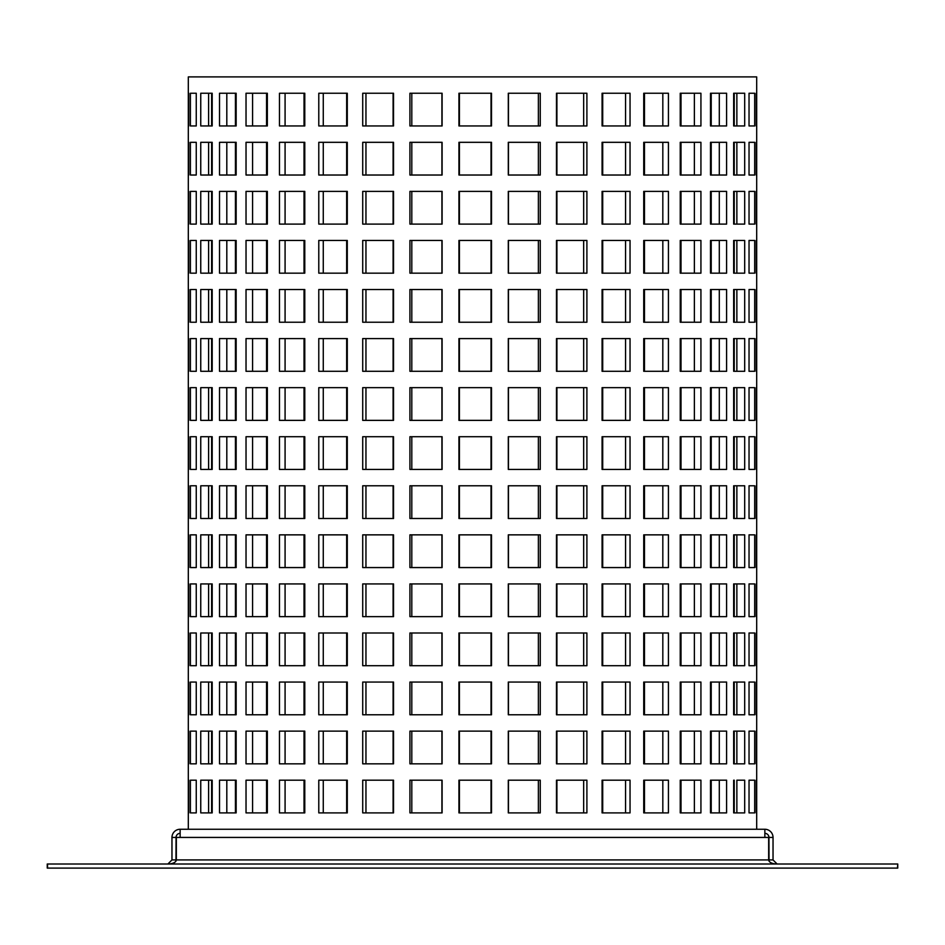 <?xml version="1.0" encoding="UTF-8"?>
<svg xmlns="http://www.w3.org/2000/svg" width="945" height="945" viewBox="0 0 945 945"><rect width="100%" height="100%" fill="white"/><g stroke="black" fill="none" stroke-linecap="round" stroke-linejoin="round"><path stroke-width="1.42" d="M175.959 861.167L176.053 837.435L171.966 837.435L171.966 859.926L176.053 859.926M897.466 864.014L47.25 864.014L47.25 868.101L897.75 868.101L897.75 864.014L897.466 868.101M167.879 864.014L171.966 859.926M776.837 864.014C771.876 863.777 769.147 862.407 768.663 859.926L768.663 837.435L180.141 837.435L180.141 829.261L764.859 829.261L764.859 837.435M168.163 864.014C173.124 863.777 175.853 862.407 176.337 859.926L176.337 837.435L180.141 837.435M47.533 864.014L47.533 868.101M764.859 833.348A4.087 4.087 0 0 1 768.947 837.435L769.041 861.167M777.121 864.014L773.034 859.926L773.034 837.435A8.174 8.174 0 0 0 764.859 829.261M180.141 829.261A8.174 8.174 0 0 0 171.966 837.435M180.141 833.348A4.087 4.087 0 0 0 176.053 837.435M768.947 837.435L773.034 837.435M190.394 731.123L196.253 731.123L196.253 763.832L190.394 763.832L190.394 731.123M200.753 731.123L212.2 731.123L212.2 763.832L200.753 763.832L200.753 731.123M212.2 763.832L208.597 763.832L208.597 731.123L212.2 731.123M219.512 731.123L236.155 731.123L236.155 763.832L219.512 763.832L219.512 731.123M246.031 731.123L267.34 731.123L267.34 763.832L246.031 763.832L246.031 731.123M279.472 731.123L304.786 731.123L304.786 763.832L279.472 763.832L279.472 731.123M318.784 731.123L347.287 731.123L347.287 763.832L318.784 763.832L318.784 731.123M362.715 731.123L393.533 731.123L393.533 763.832L362.715 763.832L362.715 731.123M409.917 731.123L442.106 731.123L442.106 763.832L409.917 763.832L409.917 731.123M458.939 731.123L491.506 731.123L491.506 763.832L458.939 763.832L458.939 731.123M508.292 731.123L540.256 731.123L540.256 763.832L508.292 763.832L508.292 731.123M556.487 731.123L586.904 731.123L586.904 763.832L556.487 763.832L556.487 731.123M602.083 731.123L630.043 731.123L630.043 763.832L602.083 763.832L602.083 731.123M643.734 731.123L668.434 731.123L668.434 763.832L643.734 763.832L643.734 731.123M680.235 731.123L700.93 731.123L700.93 763.832L680.235 763.832L680.235 731.123M710.498 731.123L726.599 731.123L726.599 763.832L710.498 763.832L710.498 731.123M733.663 731.123L744.695 731.123L744.695 763.832L733.663 763.832L736.864 763.832L736.864 731.123L733.663 731.123L733.663 763.832M749.031 731.123L754.689 731.123L754.689 763.832L749.031 763.832L749.031 731.123M756.685 829.261L756.685 76.899L188.315 76.899L188.315 829.261M236.155 191.386L236.155 224.095L219.512 224.095L219.512 191.386L236.155 191.386M267.34 191.386L267.34 224.095L246.031 224.095L246.031 191.386L267.34 191.386M196.253 191.386L196.253 224.095L190.394 224.095L190.394 191.386L196.253 191.386M347.287 191.386L347.287 224.095L318.784 224.095L318.784 191.386L347.287 191.386M393.533 191.386L393.533 224.095L362.715 224.095L362.715 191.386L393.533 191.386M442.106 191.386L442.106 224.095L409.917 224.095L409.917 191.386L442.106 191.386M212.2 191.386L212.2 224.095L200.753 224.095L200.753 191.386L212.2 191.386L208.597 191.386L208.597 224.095L212.2 224.095M304.786 191.386L304.786 224.095L279.472 224.095L279.472 191.386L304.786 191.386M538.378 224.095L538.378 191.386M540.256 191.386L540.256 224.095L508.292 224.095L508.292 191.386L540.256 191.386M583.667 224.095L583.667 191.386M586.904 191.386L586.904 224.095L556.487 224.095L556.487 191.386L586.904 191.386M625.555 224.095L625.555 191.386M630.043 191.386L630.043 224.095L602.083 224.095L602.083 191.386L630.043 191.386M662.823 224.095L662.823 191.386M668.434 191.386L668.434 224.095L643.734 224.095L643.734 191.386L668.434 191.386M694.374 224.095L694.374 191.386M700.93 191.386L700.93 224.095L680.235 224.095L680.235 191.386L700.93 191.386M719.299 224.095L719.299 191.386M726.599 191.386L726.599 224.095L710.498 224.095L710.498 191.386L726.599 191.386M733.663 224.095L736.864 224.095L736.864 191.386L733.663 191.386L744.695 191.386L744.695 224.095L733.663 224.095L733.663 191.386M491.034 224.095L491.034 191.386M491.506 191.386L491.506 224.095L458.939 224.095L458.939 191.386L491.506 191.386M754.689 191.386L754.689 224.095L749.031 224.095L749.031 191.386L754.689 191.386M756.26 191.386L756.26 224.095M734.23 191.386L734.23 224.095M711.219 191.386L711.219 224.095M681.014 191.386L681.014 224.095M644.478 191.386L644.478 224.095M602.709 191.386L602.709 224.095M556.912 191.386L556.912 224.095M508.469 191.386L508.469 224.095M226.812 191.386L226.812 224.095M252.587 191.386L252.587 224.095M323.273 191.386L323.273 224.095M365.951 191.386L365.951 224.095M411.807 191.386L411.807 224.095M285.083 191.386L285.083 224.095M459.412 191.386L459.412 224.095M441.917 224.095L441.917 191.386M393.108 224.095L393.108 191.386M346.661 224.095L346.661 191.386M304.03 224.095L304.03 191.386M266.561 224.095L266.561 191.386M235.423 224.095L235.423 191.386M211.621 224.095L211.621 191.386M188.752 224.095L188.752 191.386M236.155 142.317L236.155 175.026L219.512 175.026L219.512 142.317L236.155 142.317M267.34 142.317L267.34 175.026L246.031 175.026L246.031 142.317L267.34 142.317M196.253 142.317L196.253 175.026L190.394 175.026L190.394 142.317L196.253 142.317M347.287 142.317L347.287 175.026L318.784 175.026L318.784 142.317L347.287 142.317M393.533 142.317L393.533 175.026L362.715 175.026L362.715 142.317L393.533 142.317M212.2 142.317L212.2 175.026L200.753 175.026L200.753 142.317L212.2 142.317L208.597 142.317L208.597 175.026L212.2 175.026M304.786 142.317L304.786 175.026L279.472 175.026L279.472 142.317L304.786 142.317M538.378 175.026L538.378 142.317M540.256 142.317L540.256 175.026L508.292 175.026L508.292 142.317L540.256 142.317M583.667 175.026L583.667 142.317M586.904 142.317L586.904 175.026L556.487 175.026L556.487 142.317L586.904 142.317M625.555 175.026L625.555 142.317M630.043 142.317L630.043 175.026L602.083 175.026L602.083 142.317L630.043 142.317M662.823 175.026L662.823 142.317M668.434 142.317L668.434 175.026L643.734 175.026L643.734 142.317L668.434 142.317M694.374 175.026L694.374 142.317M700.93 142.317L700.93 175.026L680.235 175.026L680.235 142.317L700.93 142.317M491.034 175.026L491.034 142.317M491.506 142.317L491.506 175.026L458.939 175.026L458.939 142.317L491.506 142.317M719.299 175.026L719.299 142.317M726.599 142.317L726.599 175.026L710.498 175.026L710.498 142.317L726.599 142.317M733.663 175.026L736.864 175.026L736.864 142.317L733.663 142.317L744.695 142.317L744.695 175.026L733.663 175.026L733.663 142.317M754.689 142.317L754.689 175.026L749.031 175.026L749.031 142.317L754.689 142.317M756.26 142.317L756.26 175.026M734.23 142.317L734.23 175.026M711.219 142.317L711.219 175.026M681.014 142.317L681.014 175.026M644.478 142.317L644.478 175.026M602.709 142.317L602.709 175.026M556.912 142.317L556.912 175.026M508.469 142.317L508.469 175.026M442.106 142.317L442.106 175.026L409.917 175.026L409.917 142.317L442.106 142.317M226.812 142.317L226.812 175.026M252.587 142.317L252.587 175.026M323.273 142.317L323.273 175.026M365.951 142.317L365.951 175.026M285.083 142.317L285.083 175.026M459.412 142.317L459.412 175.026M441.917 175.026L441.917 142.317M411.807 142.317L411.807 175.026M393.108 175.026L393.108 142.317M346.661 175.026L346.661 142.317M304.03 175.026L304.03 142.317M266.561 175.026L266.561 142.317M235.423 175.026L235.423 142.317M211.621 175.026L211.621 142.317M188.752 175.026L188.752 142.317M236.155 93.248L236.155 125.957L219.512 125.957L219.512 93.248L236.155 93.248M267.34 93.248L267.34 125.957L246.031 125.957L246.031 93.248L267.34 93.248M196.253 93.248L196.253 125.957L190.394 125.957L190.394 93.248L196.253 93.248M347.287 93.248L347.287 125.957L318.784 125.957L318.784 93.248L347.287 93.248M393.533 93.248L393.533 125.957L362.715 125.957L362.715 93.248L393.533 93.248M442.106 93.248L442.106 125.957L409.917 125.957L409.917 93.248L442.106 93.248M212.2 93.248L212.2 125.957L200.753 125.957L200.753 93.248L212.2 93.248L208.597 93.248L208.597 125.957L212.2 125.957M304.786 93.248L304.786 125.957L279.472 125.957L279.472 93.248L304.786 93.248M538.378 125.957L538.378 93.248M540.256 93.248L540.256 125.957L508.292 125.957L508.292 93.248L540.256 93.248M583.667 125.957L583.667 93.248M586.904 93.248L586.904 125.957L556.487 125.957L556.487 93.248L586.904 93.248M625.555 125.957L625.555 93.248M630.043 93.248L630.043 125.957L602.083 125.957L602.083 93.248L630.043 93.248M662.823 125.957L662.823 93.248M668.434 93.248L668.434 125.957L643.734 125.957L643.734 93.248L668.434 93.248M694.374 125.957L694.374 93.248M700.93 93.248L700.93 125.957L680.235 125.957L680.235 93.248L700.93 93.248M719.299 125.957L719.299 93.248M726.599 93.248L726.599 125.957L710.498 125.957L710.498 93.248L726.599 93.248M733.663 125.957L736.864 125.957L736.864 93.248L733.663 93.248L744.695 93.248L744.695 125.957L733.663 125.957L733.663 93.248M491.034 125.957L491.034 93.248M491.506 93.248L491.506 125.957L458.939 125.957L458.939 93.248L491.506 93.248M754.689 93.248L754.689 125.957L749.031 125.957L749.031 93.248L754.689 93.248M756.26 93.248L756.26 125.957M734.23 93.248L734.23 125.957M711.219 93.248L711.219 125.957M681.014 93.248L681.014 125.957M644.478 93.248L644.478 125.957M602.709 93.248L602.709 125.957M556.912 93.248L556.912 125.957M508.469 93.248L508.469 125.957M226.812 93.248L226.812 125.957M252.587 93.248L252.587 125.957M323.273 93.248L323.273 125.957M365.951 93.248L365.951 125.957M411.807 93.248L411.807 125.957M285.083 93.248L285.083 125.957M459.412 93.248L459.412 125.957M441.917 125.957L441.917 93.248M393.108 125.957L393.108 93.248M346.661 125.957L346.661 93.248M304.03 125.957L304.03 93.248M266.561 125.957L266.561 93.248M235.423 125.957L235.423 93.248M211.621 125.957L211.621 93.248M188.752 125.957L188.752 93.248M236.155 338.582L236.155 371.302L219.512 371.302L219.512 338.582L236.155 338.582M267.34 338.582L267.34 371.302L246.031 371.302L246.031 338.582L267.34 338.582M196.253 338.582L196.253 371.302L190.394 371.302L190.394 338.582L196.253 338.582M347.287 338.582L347.287 371.302L318.784 371.302L318.784 338.582L347.287 338.582M393.533 338.582L393.533 371.302L362.715 371.302L362.715 338.582L393.533 338.582M212.2 338.582L212.2 371.302L200.753 371.302L200.753 338.582L212.2 338.582L208.597 338.582L208.597 371.302L212.2 371.302M304.786 338.582L304.786 371.302L279.472 371.302L279.472 338.582L304.786 338.582M538.378 371.302L538.378 338.582M540.256 338.582L540.256 371.302L508.292 371.302L508.292 338.582L540.256 338.582M583.667 371.302L583.667 338.582M586.904 338.582L586.904 371.302L556.487 371.302L556.487 338.582L586.904 338.582M625.555 371.302L625.555 338.582M630.043 338.582L630.043 371.302L602.083 371.302L602.083 338.582L630.043 338.582M662.823 371.302L662.823 338.582M668.434 338.582L668.434 371.302L643.734 371.302L643.734 338.582L668.434 338.582M694.374 371.302L694.374 338.582M700.93 338.582L700.93 371.302L680.235 371.302L680.235 338.582L700.93 338.582M491.034 371.302L491.034 338.582M491.506 338.582L491.506 371.302L458.939 371.302L458.939 338.582L491.506 338.582M719.299 371.302L719.299 338.582M726.599 338.582L726.599 371.302L710.498 371.302L710.498 338.582L726.599 338.582M733.663 371.302L736.864 371.302L736.864 338.582L733.663 338.582L744.695 338.582L744.695 371.302L733.663 371.302L733.663 338.582M754.689 338.582L754.689 371.302L749.031 371.302L749.031 338.582L754.689 338.582M756.26 338.582L756.26 371.302M734.23 338.582L734.23 371.302M711.219 338.582L711.219 371.302M681.014 338.582L681.014 371.302M644.478 338.582L644.478 371.302M602.709 338.582L602.709 371.302M556.912 338.582L556.912 371.302M508.469 338.582L508.469 371.302M442.106 338.582L442.106 371.302L409.917 371.302L409.917 338.582L442.106 338.582M226.812 338.582L226.812 371.302M252.587 338.582L252.587 371.302M323.273 338.582L323.273 371.302M365.951 338.582L365.951 371.302M285.083 338.582L285.083 371.302M459.412 338.582L459.412 371.302M441.917 371.302L441.917 338.582M411.807 338.582L411.807 371.302M393.108 371.302L393.108 338.582M346.661 371.302L346.661 338.582M304.03 371.302L304.03 338.582M266.561 371.302L266.561 338.582M235.423 371.302L235.423 338.582M211.621 371.302L211.621 338.582M188.752 371.302L188.752 338.582M236.155 289.524L236.155 322.233L219.512 322.233L219.512 289.524L236.155 289.524M267.34 289.524L267.34 322.233L246.031 322.233L246.031 289.524L267.34 289.524M196.253 289.524L196.253 322.233L190.394 322.233L190.394 289.524L196.253 289.524M347.287 289.524L347.287 322.233L318.784 322.233L318.784 289.524L347.287 289.524M393.533 289.524L393.533 322.233L362.715 322.233L362.715 289.524L393.533 289.524M442.106 289.524L442.106 322.233L409.917 322.233L409.917 289.524L442.106 289.524M212.2 289.524L212.2 322.233L200.753 322.233L200.753 289.524L212.2 289.524L208.597 289.524L208.597 322.233L212.2 322.233M304.786 289.524L304.786 322.233L279.472 322.233L279.472 289.524L304.786 289.524M538.378 322.233L538.378 289.524M540.256 289.524L540.256 322.233L508.292 322.233L508.292 289.524L540.256 289.524M583.667 322.233L583.667 289.524M586.904 289.524L586.904 322.233L556.487 322.233L556.487 289.524L586.904 289.524M625.555 322.233L625.555 289.524M630.043 289.524L630.043 322.233L602.083 322.233L602.083 289.524L630.043 289.524M662.823 322.233L662.823 289.524M668.434 289.524L668.434 322.233L643.734 322.233L643.734 289.524L668.434 289.524M694.374 322.233L694.374 289.524M700.93 289.524L700.93 322.233L680.235 322.233L680.235 289.524L700.93 289.524M719.299 322.233L719.299 289.524M726.599 289.524L726.599 322.233L710.498 322.233L710.498 289.524L726.599 289.524M733.663 322.233L736.864 322.233L736.864 289.524L733.663 289.524L744.695 289.524L744.695 322.233L733.663 322.233L733.663 289.524M491.034 322.233L491.034 289.524M491.506 289.524L491.506 322.233L458.939 322.233L458.939 289.524L491.506 289.524M754.689 289.524L754.689 322.233L749.031 322.233L749.031 289.524L754.689 289.524M756.26 289.524L756.26 322.233M734.23 289.524L734.23 322.233M711.219 289.524L711.219 322.233M681.014 289.524L681.014 322.233M644.478 289.524L644.478 322.233M602.709 289.524L602.709 322.233M556.912 289.524L556.912 322.233M508.469 289.524L508.469 322.233M226.812 289.524L226.812 322.233M252.587 289.524L252.587 322.233M323.273 289.524L323.273 322.233M365.951 289.524L365.951 322.233M411.807 289.524L411.807 322.233M285.083 289.524L285.083 322.233M459.412 289.524L459.412 322.233M441.917 322.233L441.917 289.524M393.108 322.233L393.108 289.524M346.661 322.233L346.661 289.524M304.03 322.233L304.03 289.524M266.561 322.233L266.561 289.524M235.423 322.233L235.423 289.524M211.621 322.233L211.621 289.524M188.752 322.233L188.752 289.524M236.155 240.455L236.155 273.164L219.512 273.164L219.512 240.455L236.155 240.455M267.34 240.455L267.34 273.164L246.031 273.164L246.031 240.455L267.34 240.455M196.253 240.455L196.253 273.164L190.394 273.164L190.394 240.455L196.253 240.455M212.2 240.455L212.2 273.164L200.753 273.164L200.753 240.455L212.2 240.455L208.597 240.455L208.597 273.164L212.2 273.164M304.786 240.455L304.786 273.164L279.472 273.164L279.472 240.455L304.786 240.455M538.378 273.164L538.378 240.455M540.256 240.455L540.256 273.164L508.292 273.164L508.292 240.455L540.256 240.455M347.287 240.455L347.287 273.164L318.784 273.164L318.784 240.455L347.287 240.455M393.533 240.455L393.533 273.164L362.715 273.164L362.715 240.455L393.533 240.455M442.106 240.455L442.106 273.164L409.917 273.164L409.917 240.455L442.106 240.455M583.667 273.164L583.667 240.455M586.904 240.455L586.904 273.164L556.487 273.164L556.487 240.455L586.904 240.455M491.034 273.164L491.034 240.455M491.506 240.455L491.506 273.164L458.939 273.164L458.939 240.455L491.506 240.455M625.555 273.164L625.555 240.455M630.043 240.455L630.043 273.164L602.083 273.164L602.083 240.455L630.043 240.455M662.823 273.164L662.823 240.455M668.434 240.455L668.434 273.164L643.734 273.164L643.734 240.455L668.434 240.455M694.374 273.164L694.374 240.455M700.93 240.455L700.93 273.164L680.235 273.164L680.235 240.455L700.93 240.455M719.299 273.164L719.299 240.455M726.599 240.455L726.599 273.164L710.498 273.164L710.498 240.455L726.599 240.455M733.663 273.164L736.864 273.164L736.864 240.455L733.663 240.455L744.695 240.455L744.695 273.164L733.663 273.164L733.663 240.455M754.689 240.455L754.689 273.164L749.031 273.164L749.031 240.455L754.689 240.455M756.26 240.455L756.26 273.164M734.23 240.455L734.23 273.164M711.219 240.455L711.219 273.164M681.014 240.455L681.014 273.164M644.478 240.455L644.478 273.164M602.709 240.455L602.709 273.164M556.912 240.455L556.912 273.164M508.469 240.455L508.469 273.164M441.917 273.164L441.917 240.455M393.108 273.164L393.108 240.455M346.661 273.164L346.661 240.455M226.812 240.455L226.812 273.164M252.587 240.455L252.587 273.164M285.083 240.455L285.083 273.164M188.752 273.164L188.752 240.455M323.273 240.455L323.273 273.164M365.951 240.455L365.951 273.164M411.807 240.455L411.807 273.164M459.412 240.455L459.412 273.164M304.03 273.164L304.03 240.455M266.561 273.164L266.561 240.455M235.423 273.164L235.423 240.455M211.621 273.164L211.621 240.455M236.155 387.651L236.155 420.371L219.512 420.371L219.512 387.651L236.155 387.651M267.34 387.651L267.34 420.371L246.031 420.371L246.031 387.651L267.34 387.651M196.253 387.651L196.253 420.371L190.394 420.371L190.394 387.651L196.253 387.651M347.287 387.651L347.287 420.371L318.784 420.371L318.784 387.651L347.287 387.651M393.533 387.651L393.533 420.371L362.715 420.371L362.715 387.651L393.533 387.651M442.106 387.651L442.106 420.371L409.917 420.371L409.917 387.651L442.106 387.651M212.2 387.651L212.2 420.371L200.753 420.371L200.753 387.651L212.2 387.651L208.597 387.651L208.597 420.371L212.2 420.371M304.786 387.651L304.786 420.371L279.472 420.371L279.472 387.651L304.786 387.651M538.378 420.371L538.378 387.651M540.256 387.651L540.256 420.371L508.292 420.371L508.292 387.651L540.256 387.651M583.667 420.371L583.667 387.651M586.904 387.651L586.904 420.371L556.487 420.371L556.487 387.651L586.904 387.651M625.555 420.371L625.555 387.651M630.043 387.651L630.043 420.371L602.083 420.371L602.083 387.651L630.043 387.651M662.823 420.371L662.823 387.651M668.434 387.651L668.434 420.371L643.734 420.371L643.734 387.651L668.434 387.651M694.374 420.371L694.374 387.651M700.93 387.651L700.93 420.371L680.235 420.371L680.235 387.651L700.93 387.651M719.299 420.371L719.299 387.651M726.599 387.651L726.599 420.371L710.498 420.371L710.498 387.651L726.599 387.651M733.663 420.371L736.864 420.371L736.864 387.651L733.663 387.651L744.695 387.651L744.695 420.371L733.663 420.371L733.663 387.651M491.034 420.371L491.034 387.651M491.506 387.651L491.506 420.371L458.939 420.371L458.939 387.651L491.506 387.651M754.689 387.651L754.689 420.371L749.031 420.371L749.031 387.651L754.689 387.651M756.26 387.651L756.26 420.371M734.23 387.651L734.23 420.371M711.219 387.651L711.219 420.371M681.014 387.651L681.014 420.371M644.478 387.651L644.478 420.371M602.709 387.651L602.709 420.371M556.912 387.651L556.912 420.371M508.469 387.651L508.469 420.371M226.812 387.651L226.812 420.371M252.587 387.651L252.587 420.371M323.273 387.651L323.273 420.371M365.951 387.651L365.951 420.371M411.807 387.651L411.807 420.371M285.083 387.651L285.083 420.371M459.412 387.651L459.412 420.371M441.917 420.371L441.917 387.651M393.108 420.371L393.108 387.651M346.661 420.371L346.661 387.651M304.03 420.371L304.03 387.651M266.561 420.371L266.561 387.651M235.423 420.371L235.423 387.651M211.621 420.371L211.621 387.651M188.752 420.371L188.752 387.651M236.155 436.72L236.155 469.429L219.512 469.429L219.512 436.72L236.155 436.72M267.34 436.72L267.34 469.429L246.031 469.429L246.031 436.72L267.34 436.72M196.253 436.72L196.253 469.429L190.394 469.429L190.394 436.72L196.253 436.72M347.287 436.72L347.287 469.429L318.784 469.429L318.784 436.72L347.287 436.72M393.533 436.72L393.533 469.429L362.715 469.429L362.715 436.72L393.533 436.72M212.2 436.72L212.2 469.429L200.753 469.429L200.753 436.72L212.2 436.72L208.597 436.72L208.597 469.429L212.2 469.429M304.786 436.72L304.786 469.429L279.472 469.429L279.472 436.72L304.786 436.72M538.378 469.429L538.378 436.72M540.256 436.72L540.256 469.429L508.292 469.429L508.292 436.72L540.256 436.72M583.667 469.429L583.667 436.72M586.904 436.72L586.904 469.429L556.487 469.429L556.487 436.72L586.904 436.72M625.555 469.429L625.555 436.72M630.043 436.72L630.043 469.429L602.083 469.429L602.083 436.72L630.043 436.72M662.823 469.429L662.823 436.72M668.434 436.72L668.434 469.429L643.734 469.429L643.734 436.72L668.434 436.72M694.374 469.429L694.374 436.72M700.93 436.72L700.93 469.429L680.235 469.429L680.235 436.72L700.93 436.72M491.034 469.429L491.034 436.72M491.506 436.72L491.506 469.429L458.939 469.429L458.939 436.72L491.506 436.72M719.299 469.429L719.299 436.72M726.599 436.72L726.599 469.429L710.498 469.429L710.498 436.72L726.599 436.72M733.663 469.429L736.864 469.429L736.864 436.72L733.663 436.72L744.695 436.72L744.695 469.429L733.663 469.429L733.663 436.72M754.689 436.72L754.689 469.429L749.031 469.429L749.031 436.72L754.689 436.72M756.26 436.72L756.26 469.429M734.23 436.72L734.23 469.429M711.219 436.72L711.219 469.429M681.014 436.72L681.014 469.429M644.478 436.72L644.478 469.429M602.709 436.72L602.709 469.429M556.912 436.72L556.912 469.429M508.469 436.72L508.469 469.429M442.106 436.72L442.106 469.429L409.917 469.429L409.917 436.72L442.106 436.72M226.812 436.72L226.812 469.429M252.587 436.72L252.587 469.429M323.273 436.72L323.273 469.429M365.951 436.72L365.951 469.429M285.083 436.72L285.083 469.429M459.412 436.72L459.412 469.429M441.917 469.429L441.917 436.72M411.807 436.72L411.807 469.429M393.108 469.429L393.108 436.72M346.661 469.429L346.661 436.72M304.03 469.429L304.03 436.72M266.561 469.429L266.561 436.72M235.423 469.429L235.423 436.72M211.621 469.429L211.621 436.72M188.752 469.429L188.752 436.72M236.155 485.789L236.155 518.498L219.512 518.498L219.512 485.789L236.155 485.789M267.34 485.789L267.34 518.498L246.031 518.498L246.031 485.789L267.34 485.789M196.253 485.789L196.253 518.498L190.394 518.498L190.394 485.789L196.253 485.789M347.287 485.789L347.287 518.498L318.784 518.498L318.784 485.789L347.287 485.789M393.533 485.789L393.533 518.498L362.715 518.498L362.715 485.789L393.533 485.789M442.106 485.789L442.106 518.498L409.917 518.498L409.917 485.789L442.106 485.789M212.2 485.789L212.2 518.498L200.753 518.498L200.753 485.789L212.2 485.789L208.597 485.789L208.597 518.498L212.2 518.498M304.786 485.789L304.786 518.498L279.472 518.498L279.472 485.789L304.786 485.789M538.378 518.498L538.378 485.789M540.256 485.789L540.256 518.498L508.292 518.498L508.292 485.789L540.256 485.789M583.667 518.498L583.667 485.789M586.904 485.789L586.904 518.498L556.487 518.498L556.487 485.789L586.904 485.789M625.555 518.498L625.555 485.789M630.043 485.789L630.043 518.498L602.083 518.498L602.083 485.789L630.043 485.789M662.823 518.498L662.823 485.789M668.434 485.789L668.434 518.498L643.734 518.498L643.734 485.789L668.434 485.789M694.374 518.498L694.374 485.789M700.93 485.789L700.93 518.498L680.235 518.498L680.235 485.789L700.93 485.789M719.299 518.498L719.299 485.789M726.599 485.789L726.599 518.498L710.498 518.498L710.498 485.789L726.599 485.789M733.663 518.498L736.864 518.498L736.864 485.789L733.663 485.789L744.695 485.789L744.695 518.498L733.663 518.498L733.663 485.789M491.034 518.498L491.034 485.789M491.506 485.789L491.506 518.498L458.939 518.498L458.939 485.789L491.506 485.789M754.689 485.789L754.689 518.498L749.031 518.498L749.031 485.789L754.689 485.789M756.26 485.789L756.26 518.498M734.23 485.789L734.23 518.498M711.219 485.789L711.219 518.498M681.014 485.789L681.014 518.498M644.478 485.789L644.478 518.498M602.709 485.789L602.709 518.498M556.912 485.789L556.912 518.498M508.469 485.789L508.469 518.498M226.812 485.789L226.812 518.498M252.587 485.789L252.587 518.498M323.273 485.789L323.273 518.498M365.951 485.789L365.951 518.498M411.807 485.789L411.807 518.498M285.083 485.789L285.083 518.498M459.412 485.789L459.412 518.498M441.917 518.498L441.917 485.789M393.108 518.498L393.108 485.789M346.661 518.498L346.661 485.789M304.03 518.498L304.03 485.789M266.561 518.498L266.561 485.789M235.423 518.498L235.423 485.789M211.621 518.498L211.621 485.789M188.752 518.498L188.752 485.789M236.155 534.858L236.155 567.567L219.512 567.567L219.512 534.858L236.155 534.858M267.34 534.858L267.34 567.567L246.031 567.567L246.031 534.858L267.34 534.858M196.253 534.858L196.253 567.567L190.394 567.567L190.394 534.858L196.253 534.858M212.2 534.858L212.2 567.567L200.753 567.567L200.753 534.858L212.2 534.858L208.597 534.858L208.597 567.567L212.2 567.567M304.786 534.858L304.786 567.567L279.472 567.567L279.472 534.858L304.786 534.858M538.378 567.567L538.378 534.858M540.256 534.858L540.256 567.567L508.292 567.567L508.292 534.858L540.256 534.858M347.287 534.858L347.287 567.567L318.784 567.567L318.784 534.858L347.287 534.858M393.533 534.858L393.533 567.567L362.715 567.567L362.715 534.858L393.533 534.858M442.106 534.858L442.106 567.567L409.917 567.567L409.917 534.858L442.106 534.858M583.667 567.567L583.667 534.858M586.904 534.858L586.904 567.567L556.487 567.567L556.487 534.858L586.904 534.858M491.034 567.567L491.034 534.858M491.506 534.858L491.506 567.567L458.939 567.567L458.939 534.858L491.506 534.858M625.555 567.567L625.555 534.858M630.043 534.858L630.043 567.567L602.083 567.567L602.083 534.858L630.043 534.858M662.823 567.567L662.823 534.858M668.434 534.858L668.434 567.567L643.734 567.567L643.734 534.858L668.434 534.858M694.374 567.567L694.374 534.858M700.93 534.858L700.93 567.567L680.235 567.567L680.235 534.858L700.93 534.858M719.299 567.567L719.299 534.858M726.599 534.858L726.599 567.567L710.498 567.567L710.498 534.858L726.599 534.858M733.663 567.567L736.864 567.567L736.864 534.858L733.663 534.858L744.695 534.858L744.695 567.567L733.663 567.567L733.663 534.858M754.689 534.858L754.689 567.567L749.031 567.567L749.031 534.858L754.689 534.858M756.26 534.858L756.26 567.567M734.23 534.858L734.23 567.567M711.219 534.858L711.219 567.567M681.014 534.858L681.014 567.567M644.478 534.858L644.478 567.567M602.709 534.858L602.709 567.567M556.912 534.858L556.912 567.567M508.469 534.858L508.469 567.567M441.917 567.567L441.917 534.858M393.108 567.567L393.108 534.858M346.661 567.567L346.661 534.858M226.812 534.858L226.812 567.567M252.587 534.858L252.587 567.567M285.083 534.858L285.083 567.567M188.752 567.567L188.752 534.858M323.273 534.858L323.273 567.567M365.951 534.858L365.951 567.567M411.807 534.858L411.807 567.567M459.412 534.858L459.412 567.567M304.03 567.567L304.03 534.858M266.561 567.567L266.561 534.858M235.423 567.567L235.423 534.858M211.621 567.567L211.621 534.858M236.155 583.927L236.155 616.636L219.512 616.636L219.512 583.927L236.155 583.927M196.253 583.927L196.253 616.636L190.394 616.636L190.394 583.927L196.253 583.927M212.2 583.927L212.2 616.636L200.753 616.636L200.753 583.927L212.2 583.927L208.597 583.927L208.597 616.636L212.2 616.636M226.812 583.927L226.812 616.636M304.03 616.636L304.03 583.927M266.561 616.636L266.561 583.927M235.423 616.636L235.423 583.927M211.621 616.636L211.621 583.927M188.752 616.636L188.752 583.927M236.155 682.054L236.155 714.774L219.512 714.774L219.512 682.054L236.155 682.054M267.34 682.054L267.34 714.774L246.031 714.774L246.031 682.054L267.34 682.054M196.253 682.054L196.253 714.774L190.394 714.774L190.394 682.054L196.253 682.054M347.287 682.054L347.287 714.774L318.784 714.774L318.784 682.054L347.287 682.054M393.533 682.054L393.533 714.774L362.715 714.774L362.715 682.054L393.533 682.054M442.106 682.054L442.106 714.774L409.917 714.774L409.917 682.054L442.106 682.054M212.2 682.054L212.2 714.774L200.753 714.774L200.753 682.054L212.2 682.054L208.597 682.054L208.597 714.774L212.2 714.774M304.786 682.054L304.786 714.774L279.472 714.774L279.472 682.054L304.786 682.054M538.378 714.774L538.378 682.054M540.256 682.054L540.256 714.774L508.292 714.774L508.292 682.054L540.256 682.054M583.667 714.774L583.667 682.054M586.904 682.054L586.904 714.774L556.487 714.774L556.487 682.054L586.904 682.054M625.555 714.774L625.555 682.054M630.043 682.054L630.043 714.774L602.083 714.774L602.083 682.054L630.043 682.054M662.823 714.774L662.823 682.054M668.434 682.054L668.434 714.774L643.734 714.774L643.734 682.054L668.434 682.054M694.374 714.774L694.374 682.054M700.93 682.054L700.93 714.774L680.235 714.774L680.235 682.054L700.93 682.054M719.299 714.774L719.299 682.054M726.599 682.054L726.599 714.774L710.498 714.774L710.498 682.054L726.599 682.054M733.663 714.774L736.864 714.774L736.864 682.054L733.663 682.054L744.695 682.054L744.695 714.774L733.663 714.774L733.663 682.054M491.034 714.774L491.034 682.054M491.506 682.054L491.506 714.774L458.939 714.774L458.939 682.054L491.506 682.054M754.689 682.054L754.689 714.774L749.031 714.774L749.031 682.054L754.689 682.054M756.26 682.054L756.26 714.774M734.23 682.054L734.23 714.774M711.219 682.054L711.219 714.774M681.014 682.054L681.014 714.774M644.478 682.054L644.478 714.774M602.709 682.054L602.709 714.774M556.912 682.054L556.912 714.774M508.469 682.054L508.469 714.774M226.812 682.054L226.812 714.774M252.587 682.054L252.587 714.774M323.273 682.054L323.273 714.774M365.951 682.054L365.951 714.774M411.807 682.054L411.807 714.774M285.083 682.054L285.083 714.774M459.412 682.054L459.412 714.774M441.917 714.774L441.917 682.054M393.108 714.774L393.108 682.054M346.661 714.774L346.661 682.054M304.03 714.774L304.03 682.054M266.561 714.774L266.561 682.054M235.423 714.774L235.423 682.054M211.621 714.774L211.621 682.054M188.752 714.774L188.752 682.054M236.155 632.996L236.155 665.705L219.512 665.705L219.512 632.996L236.155 632.996M267.34 632.996L267.34 665.705L246.031 665.705L246.031 632.996L267.34 632.996M196.253 632.996L196.253 665.705L190.394 665.705L190.394 632.996L196.253 632.996M347.287 632.996L347.287 665.705L318.784 665.705L318.784 632.996L347.287 632.996M393.533 632.996L393.533 665.705L362.715 665.705L362.715 632.996L393.533 632.996M212.2 632.996L212.2 665.705L200.753 665.705L200.753 632.996L212.2 632.996L208.597 632.996L208.597 665.705L212.2 665.705M304.786 632.996L304.786 665.705L279.472 665.705L279.472 632.996L304.786 632.996M538.378 665.705L538.378 632.996M540.256 632.996L540.256 665.705L508.292 665.705L508.292 632.996L540.256 632.996M583.667 665.705L583.667 632.996M586.904 632.996L586.904 665.705L556.487 665.705L556.487 632.996L586.904 632.996M625.555 665.705L625.555 632.996M630.043 632.996L630.043 665.705L602.083 665.705L602.083 632.996L630.043 632.996M662.823 665.705L662.823 632.996M668.434 632.996L668.434 665.705L643.734 665.705L643.734 632.996L668.434 632.996M694.374 665.705L694.374 632.996M700.93 632.996L700.93 665.705L680.235 665.705L680.235 632.996L700.93 632.996M491.034 665.705L491.034 632.996M491.506 632.996L491.506 665.705L458.939 665.705L458.939 632.996L491.506 632.996M719.299 665.705L719.299 632.996M726.599 632.996L726.599 665.705L710.498 665.705L710.498 632.996L726.599 632.996M733.663 665.705L736.864 665.705L736.864 632.996L733.663 632.996L744.695 632.996L744.695 665.705L733.663 665.705L733.663 632.996M754.689 632.996L754.689 665.705L749.031 665.705L749.031 632.996L754.689 632.996M756.26 632.996L756.26 665.705M734.23 632.996L734.23 665.705M711.219 632.996L711.219 665.705M681.014 632.996L681.014 665.705M644.478 632.996L644.478 665.705M602.709 632.996L602.709 665.705M556.912 632.996L556.912 665.705M508.469 632.996L508.469 665.705M442.106 632.996L442.106 665.705L409.917 665.705L409.917 632.996L442.106 632.996M226.812 632.996L226.812 665.705M252.587 632.996L252.587 665.705M323.273 632.996L323.273 665.705M365.951 632.996L365.951 665.705M285.083 632.996L285.083 665.705M459.412 632.996L459.412 665.705M441.917 665.705L441.917 632.996M411.807 632.996L411.807 665.705M393.108 665.705L393.108 632.996M346.661 665.705L346.661 632.996M304.03 665.705L304.03 632.996M266.561 665.705L266.561 632.996M235.423 665.705L235.423 632.996M211.621 665.705L211.621 632.996M188.752 665.705L188.752 632.996M267.34 583.927L267.34 616.636L246.031 616.636L246.031 583.927L267.34 583.927M347.287 583.927L347.287 616.636L318.784 616.636L318.784 583.927L347.287 583.927M393.533 583.927L393.533 616.636L362.715 616.636L362.715 583.927L393.533 583.927M442.106 583.927L442.106 616.636L409.917 616.636L409.917 583.927L442.106 583.927M304.786 583.927L304.786 616.636L279.472 616.636L279.472 583.927L304.786 583.927M538.378 616.636L538.378 583.927M540.256 583.927L540.256 616.636L508.292 616.636L508.292 583.927L540.256 583.927M583.667 616.636L583.667 583.927M586.904 583.927L586.904 616.636L556.487 616.636L556.487 583.927L586.904 583.927M625.555 616.636L625.555 583.927M630.043 583.927L630.043 616.636L602.083 616.636L602.083 583.927L630.043 583.927M662.823 616.636L662.823 583.927M668.434 583.927L668.434 616.636L643.734 616.636L643.734 583.927L668.434 583.927M694.374 616.636L694.374 583.927M700.93 583.927L700.93 616.636L680.235 616.636L680.235 583.927L700.93 583.927M719.299 616.636L719.299 583.927M726.599 583.927L726.599 616.636L710.498 616.636L710.498 583.927L726.599 583.927M733.663 616.636L736.864 616.636L736.864 583.927L733.663 583.927L744.695 583.927L744.695 616.636L733.663 616.636L733.663 583.927M491.034 616.636L491.034 583.927M491.506 583.927L491.506 616.636L458.939 616.636L458.939 583.927L491.506 583.927M754.689 583.927L754.689 616.636L749.031 616.636L749.031 583.927L754.689 583.927M756.26 583.927L756.26 616.636M734.23 583.927L734.23 616.636M711.219 583.927L711.219 616.636M681.014 583.927L681.014 616.636M644.478 583.927L644.478 616.636M602.709 583.927L602.709 616.636M556.912 583.927L556.912 616.636M508.469 583.927L508.469 616.636M252.587 583.927L252.587 616.636M323.273 583.927L323.273 616.636M365.951 583.927L365.951 616.636M411.807 583.927L411.807 616.636M285.083 583.927L285.083 616.636M459.412 583.927L459.412 616.636M441.917 616.636L441.917 583.927M393.108 616.636L393.108 583.927M346.661 616.636L346.661 583.927M719.299 763.832L719.299 731.123M694.374 763.832L694.374 731.123M662.823 763.832L662.823 731.123M625.555 763.832L625.555 731.123M583.667 763.832L583.667 731.123M538.378 763.832L538.378 731.123M491.034 763.832L491.034 731.123M459.412 731.123L459.412 763.832M411.807 731.123L411.807 763.832M365.951 731.123L365.951 763.832M323.273 731.123L323.273 763.832M285.083 731.123L285.083 763.832M252.587 731.123L252.587 763.832M226.812 731.123L226.812 763.832M226.812 780.192L226.812 812.901M252.587 780.192L252.587 812.901M323.273 780.192L323.273 812.901M365.951 780.192L365.951 812.901M411.807 780.192L411.807 812.901M212.2 780.192L208.597 780.192L208.597 812.901L212.2 812.901L200.753 812.901L200.753 780.192L212.2 780.192L212.2 812.901M285.083 780.192L285.083 812.901M538.378 812.901L538.378 780.192M583.667 812.901L583.667 780.192M625.555 812.901L625.555 780.192M662.823 812.901L662.823 780.192M694.374 812.901L694.374 780.192M719.299 812.901L719.299 780.192M736.864 780.192L744.695 780.192L744.695 812.901L733.663 812.901L736.864 812.901L736.864 780.192M491.034 812.901L491.034 780.192M459.412 780.192L459.412 812.901M188.752 763.832L188.752 731.123M211.621 763.832L211.621 731.123M235.423 763.832L235.423 731.123M266.561 763.832L266.561 731.123M304.03 763.832L304.03 731.123M346.661 763.832L346.661 731.123M393.108 763.832L393.108 731.123M441.917 763.832L441.917 731.123M508.469 731.123L508.469 763.832M556.912 731.123L556.912 763.832M602.709 731.123L602.709 763.832M644.478 731.123L644.478 763.832M681.014 731.123L681.014 763.832M711.219 731.123L711.219 763.832M734.23 731.123L734.23 763.832M756.26 731.123L756.26 763.832M188.752 812.901L188.752 780.192M211.621 812.901L211.621 780.192M235.423 812.901L235.423 780.192M266.561 812.901L266.561 780.192M304.03 812.901L304.03 780.192M346.661 812.901L346.661 780.192M393.108 812.901L393.108 780.192M441.917 812.901L441.917 780.192M754.689 812.901L749.031 812.901L749.031 780.192L754.689 780.192L754.689 812.901M491.506 812.901L458.939 812.901L458.939 780.192L491.506 780.192L491.506 812.901M733.663 812.901L733.663 780.192M726.599 812.901L710.498 812.901L710.498 780.192L726.599 780.192L726.599 812.901M700.93 812.901L680.235 812.901L680.235 780.192L700.93 780.192L700.93 812.901M668.434 812.901L643.734 812.901L643.734 780.192L668.434 780.192L668.434 812.901M630.043 812.901L602.083 812.901L602.083 780.192L630.043 780.192L630.043 812.901M586.904 812.901L556.487 812.901L556.487 780.192L586.904 780.192L586.904 812.901M540.256 812.901L508.292 812.901L508.292 780.192L540.256 780.192L540.256 812.901M304.786 812.901L279.472 812.901L279.472 780.192L304.786 780.192L304.786 812.901M442.106 812.901L409.917 812.901L409.917 780.192L442.106 780.192L442.106 812.901M393.533 812.901L362.715 812.901L362.715 780.192L393.533 780.192L393.533 812.901M347.287 812.901L318.784 812.901L318.784 780.192L347.287 780.192L347.287 812.901M196.253 812.901L190.394 812.901L190.394 780.192L196.253 780.192L196.253 812.901M267.34 812.901L246.031 812.901L246.031 780.192L267.34 780.192L267.34 812.901M236.155 812.901L219.512 812.901L219.512 780.192L236.155 780.192L236.155 812.901M508.469 780.192L508.469 812.901M556.912 780.192L556.912 812.901M602.709 780.192L602.709 812.901M644.478 780.192L644.478 812.901M681.014 780.192L681.014 812.901M711.219 780.192L711.219 812.901M734.23 780.192L734.23 812.901M756.26 780.192L756.26 812.901M176.337 859.926L768.663 859.926M768.947 859.926L773.034 859.926"/></g></svg>
